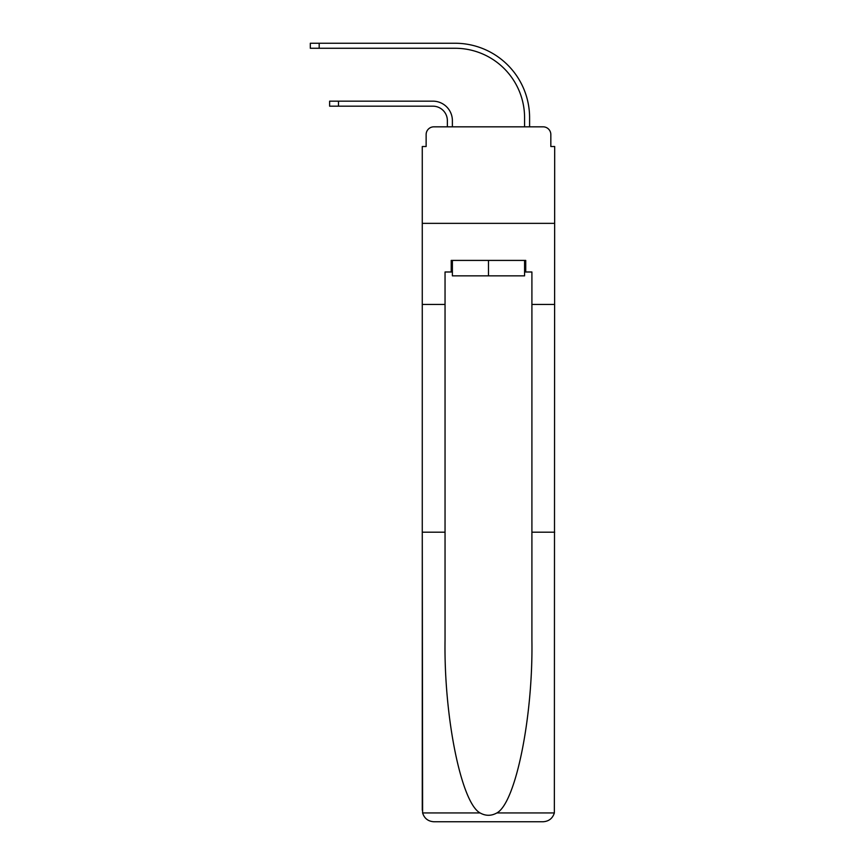 <?xml version="1.0" encoding="UTF-8"?>
<svg xmlns="http://www.w3.org/2000/svg" width="865" height="865" viewBox="0 0 865 865"><rect width="100%" height="100%" fill="white"/><g stroke="black" fill="none" stroke-linecap="round" stroke-linejoin="round"><path stroke-width="1.3" d="M426.131 134.551L426.131 146.52L426.131 134.551A7.72 7.72 0 0 1 433.852 126.831L447.367 126.831L447.367 120.657A14.478 14.478 0 0 0 432.889 106.179A14.478 14.478 0 0 1 447.367 120.657A14.478 14.478 0 0 0 432.889 106.179A14.478 14.478 0 0 1 447.367 120.657A14.478 14.478 0 0 0 432.889 106.179A14.478 14.478 0 0 1 447.367 120.657A14.478 14.478 0 0 0 432.889 106.179A14.478 14.478 0 0 1 447.367 120.657A14.478 14.478 0 0 0 432.889 106.179A14.478 14.478 0 0 1 447.367 120.657A14.478 14.478 0 0 0 432.889 106.179A14.478 14.478 0 0 1 447.367 120.657A14.478 14.478 0 0 0 432.889 106.179A14.478 14.478 0 0 1 447.367 120.657A14.478 14.478 0 0 0 432.889 106.179A14.478 14.478 0 0 1 447.367 120.657A14.478 14.478 0 0 0 432.889 106.179L329.619 106.179L329.619 101.162L338.496 101.162L338.496 106.179M524.579 271.988L525.736 271.988L525.736 260.408L451.227 260.408L451.227 271.988L445.043 271.988L445.043 532.202L422.271 532.202L422.607 812.938C424.358 818.42 428.11 821.361 433.852 821.75L543.112 821.75C548.853 821.361 552.594 818.42 554.357 812.938L554.692 146.52L550.832 146.52L550.832 134.551A7.72 7.72 0 0 0 543.112 126.831L433.852 126.831M445.043 304.426L422.271 304.426L422.271 223.354L554.692 223.354L422.271 223.354L422.271 146.52L426.131 146.52M338.496 101.162L432.889 101.162A19.495 19.495 0 0 1 452.384 120.657L452.384 126.831L452.384 120.657L452.384 126.831L452.384 120.657L452.384 126.831L452.384 120.657L452.384 126.831L452.384 120.657L452.384 126.831L452.384 120.657L452.384 126.831L452.384 120.657L452.384 126.831L452.384 120.657L452.384 126.831L452.384 120.657L452.384 126.831L458.364 126.831M518.589 126.831L524.579 126.831L524.579 117.759A69.492 69.492 0 0 0 455.087 48.267A69.492 69.492 0 0 1 524.579 117.759A69.492 69.492 0 0 0 455.087 48.267A69.492 69.492 0 0 1 524.579 117.759A69.492 69.492 0 0 0 455.087 48.267A69.492 69.492 0 0 1 524.579 117.759A69.492 69.492 0 0 0 455.087 48.267A69.492 69.492 0 0 1 524.579 117.759A69.492 69.492 0 0 0 455.087 48.267A69.492 69.492 0 0 1 524.579 117.759A69.492 69.492 0 0 0 455.087 48.267A69.492 69.492 0 0 1 524.579 117.759A69.492 69.492 0 0 0 455.087 48.267A69.492 69.492 0 0 1 524.579 117.759A69.492 69.492 0 0 0 455.087 48.267A69.492 69.492 0 0 1 524.579 117.759A69.492 69.492 0 0 0 455.087 48.267L310.308 48.267L310.308 43.25L319.185 43.25L319.185 48.267M319.185 43.25L455.087 43.25A74.509 74.509 0 0 1 529.596 117.759L529.596 126.831L529.596 117.759L529.596 126.831L529.596 117.759L529.596 126.831L529.596 117.759L529.596 126.831L529.596 117.759L529.596 126.831L529.596 117.759L529.596 126.831L529.596 117.759L529.596 126.831L529.596 117.759L529.596 126.831L529.596 117.759L529.596 126.831L543.112 126.831M550.832 146.52L550.832 134.551M433.852 821.75L463.197 821.75L433.852 821.75M445.043 532.202L445.043 640.197C443.853 716.912 461.272 802.861 480.075 812.938C485.665 816.063 491.277 816.063 496.888 812.938C515.681 802.861 533.11 716.912 531.91 640.197L531.91 271.988L525.736 271.988M422.271 810.17L422.271 304.426M554.692 304.426L531.91 304.426M554.692 532.202L531.91 532.202M451.227 271.988L452.384 271.988M452.384 260.408L452.384 275.859L524.579 275.859L524.579 260.408M488.476 260.408L488.476 275.859M422.607 812.938L480.075 812.938M496.888 812.938L554.357 812.938"/></g></svg>
